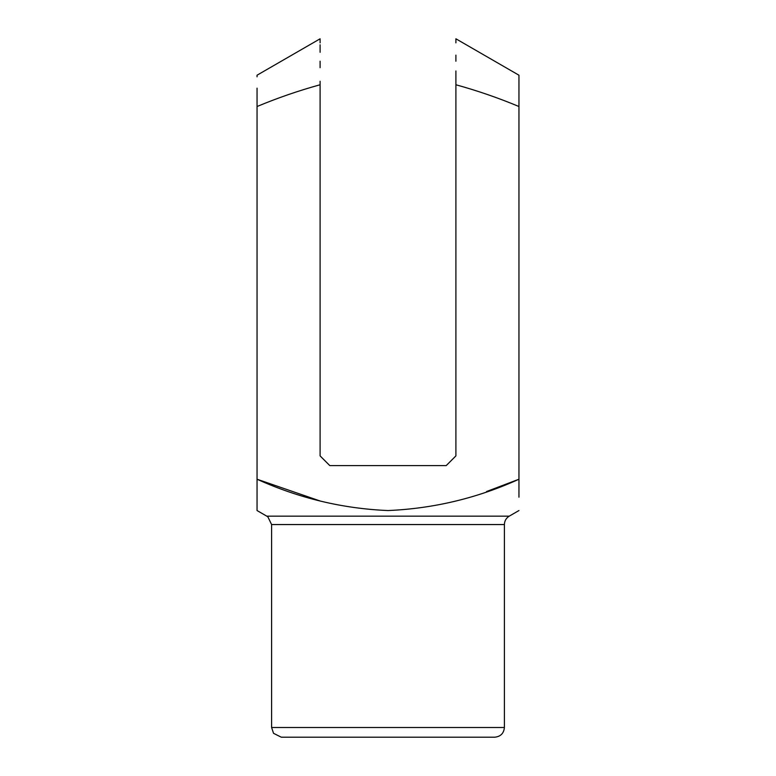 <?xml version="1.0" encoding="UTF-8"?>
<svg xmlns="http://www.w3.org/2000/svg" width="776" height="776" viewBox="0 0 776 776"><rect width="100%" height="100%" fill="white"/><g stroke="black" fill="none" stroke-linecap="round" stroke-linejoin="round"><path stroke-width="1.16" d="M257.05 88.163L257.05 106.516C277.556 97.951 298.566 90.705 320.1 84.759L320.1 455.9L329.8 465.6L446.2 465.6L455.9 455.9L455.9 84.759C477.424 90.705 498.444 97.951 518.95 106.516L518.95 479.228L486.542 491.538M504.4 524.547L271.6 524.547L271.6 727.5L504.4 727.5L504.4 524.547C504.516 520.89 506.136 518.087 509.25 516.147L266.75 516.147L257.05 510.55M320.1 500.986L257.05 479.228L257.05 510.55L257.05 479.228C298.983 498.202 342.643 508.639 388.029 510.55C433.735 508.561 477.376 498.124 518.95 479.228L518.95 497.193M257.05 479.228L257.05 106.516M504.4 727.5C503.828 733.388 500.588 736.628 494.7 737.2L281.3 737.2L273.54 733.32L271.6 727.5M320.1 42.835L320.1 38.8L257.05 75.204L257.05 76.814M518.95 106.516L518.95 75.204L518.95 106.516M320.1 84.759L320.1 81.257M320.1 67.677L320.1 61.197M320.1 52.302L320.1 44.804M518.95 75.204L455.9 38.8L455.9 42.835M455.9 55.125L455.9 61.236M455.9 70.975L455.9 84.759M509.25 516.147L518.95 510.55M266.75 516.147L267.924 516.952L271.6 524.547"/></g></svg>
